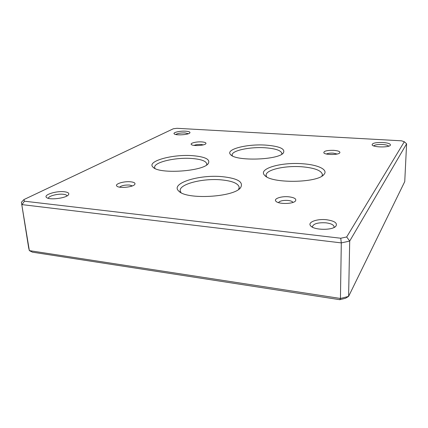 <?xml version="1.0" encoding="UTF-8"?>
<svg xmlns="http://www.w3.org/2000/svg" width="428" height="428" viewBox="0 0 428 428"><rect width="100%" height="100%" fill="white"/><g stroke="black" fill="none" stroke-linecap="round" stroke-linejoin="round"><path stroke-width="0.64" d="M339.816 299.696L340.442 298.466L348.595 296.406L404.744 181.611L406.6 143.803L349.703 241.076L348.595 296.406L345.551 298.241L339.816 299.696L32.453 252.172L29.35 250.621L28.66 247.839L21.4 202.273L29.35 250.621L340.442 298.466L341.298 242.895L22.026 204.616L24.423 201.192L340.747 238.236L346.675 236.973L404.31 141.748L401.576 140.823L176.978 128.304L173.324 128.769L23.963 199.56L24.423 201.192M326.618 219.751C316.859 218.548 306.844 222.383 310.808 226.016C314.291 230.205 332.155 230.462 335.766 226.342C337.831 223.186 334.787 220.987 326.618 219.751M64.361 191.749C56.266 190.679 42.789 195.002 46.647 197.576C49.6 200.368 66.549 198.116 68.517 194.719C69.427 193.205 68.041 192.215 64.361 191.749M185.629 131.177C180.028 130.781 172.548 132.503 174.207 133.846C175.592 135.639 188.759 134.825 189.871 132.883C190.342 131.99 188.93 131.423 185.629 131.177M382.814 142.481C375.393 142.364 371.852 143.22 372.178 145.055C373.703 147.355 388.533 147.639 390.288 145.376C391.01 143.931 388.517 142.963 382.814 142.481M288.814 196.805C281.346 195.976 273.144 198.774 275.974 201.294C278.473 204.322 293.003 204.129 295.432 201.026C296.711 198.956 294.501 197.549 288.814 196.805M130.652 181.798C123.927 181.023 114.105 184.077 116.93 186.164C119.198 188.545 133.087 187.186 134.777 184.436C135.574 183.093 134.199 182.216 130.652 181.798M201.775 141.909C196.522 141.502 189.727 143.182 191.359 144.525C192.75 146.29 204.702 145.611 205.857 143.706C206.36 142.775 205.001 142.176 201.775 141.909M333.77 150.34C326.864 150.239 323.557 151.1 323.857 152.908C325.344 155.016 338.19 155.027 339.752 152.914C340.442 151.624 338.446 150.763 333.77 150.34M222.496 176.689C199.427 174.271 169.67 183.393 178.845 191.15C186.453 199.962 234.153 197.244 240.573 187.694C243.842 182.039 237.813 178.369 222.496 176.689M302.917 163.785C281.501 161.923 257.533 168.659 264.675 175.33C270.897 183.671 317.517 183.163 323.868 174.576C328.672 169.766 318.132 164.791 302.917 163.785M193.183 155.722C173.131 153.903 145.884 161.249 153.112 167.241C159.125 174.41 203.562 171.366 208.265 163.549C210.517 159.473 205.488 156.862 193.183 155.722M266.114 145.14C247.266 143.706 224.807 149.361 230.628 154.631C235.646 161.436 278.687 160.083 283.379 152.935C285.492 148.885 279.735 146.29 266.114 145.14M281.704 154.267L281.875 153.459C281.132 150.479 275.653 148.596 265.424 147.794C250.182 146.654 231.569 150.544 232.153 155.054L232.372 155.851M206.585 165.01L206.799 163.961C206.146 161.11 201.321 159.296 192.316 158.521C176.106 157.081 153.727 162.142 154.647 167.455L155.006 168.477M321.926 176.095L322.412 174.56C321.471 170.531 314.74 167.947 302.227 166.802C285.235 165.358 265.59 169.75 266.109 175.277L266.617 176.785M238.615 189.395L239.215 187.384C238.396 183.494 232.516 180.996 221.586 179.894C203.311 178.032 179.225 183.981 180.172 190.69L180.996 192.632M337.146 154.021L333.187 153.133C330.127 152.994 327.875 153.288 326.425 154.016M203.311 144.873L200.994 144.461C198.073 144.348 195.751 144.659 194.034 145.397M132.386 185.907L129.524 185.035C124.842 184.859 121.531 185.565 119.599 187.148M292.961 202.417C292.442 201.417 290.778 200.759 287.964 200.438C282.924 200.186 279.762 200.914 278.478 202.615M388.678 146.189C387.987 145.311 385.917 144.744 382.466 144.498C377.812 144.343 374.896 144.814 373.708 145.916M188.432 133.713L185.062 132.937C180.541 132.846 177.438 133.365 175.753 134.494M66.993 195.938L66.993 195.933C66.811 195.098 65.602 194.547 63.365 194.285C57.63 193.536 47.866 196.168 48.476 198.362L48.476 198.367M333.942 227.541L334.113 226.851C333.765 224.844 331.058 223.507 325.992 222.833C318.122 222.4 313.606 223.646 312.44 226.567L312.601 227.257M346.675 236.973L349.703 241.076L341.298 242.895L340.747 238.236M404.31 141.748L406.6 143.803M23.963 199.56L21.4 202.273M282.796 153.492L283.379 152.935M231.238 155.15L230.628 154.631M207.628 164.213L208.265 163.549M153.85 167.813L153.112 167.241M322.98 175.368L323.868 174.576M265.563 176.095L264.675 175.33M239.568 188.673L240.573 187.694M179.963 192.017L178.845 191.15M117.224 186.373L116.93 186.164M295.053 201.369L295.432 201.026M276.365 201.625L275.974 201.294M68.223 195.05L68.517 194.719M47.027 197.827L46.647 197.576M335.103 226.877L335.766 226.342M311.456 226.567L310.808 226.016"/></g></svg>
